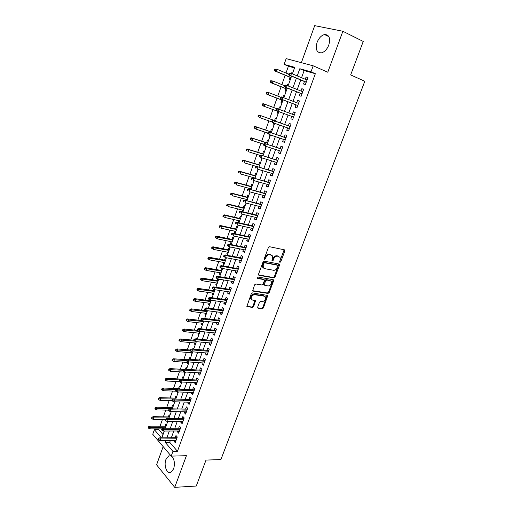 <?xml version="1.0" encoding="UTF-8"?>
<svg xmlns="http://www.w3.org/2000/svg" width="513" height="513" viewBox="0 0 513 513"><rect width="100%" height="100%" fill="white"/><g stroke="black" fill="none" stroke-linecap="round" stroke-linejoin="round"><path stroke-width="0.77" d="M279.931 262.406L280.758 261.803L284.811 251.017L284.388 249.825L269.594 246.734L268.37 247.599L264.298 258.603L264.612 259.443L265.465 258.834L265.99 257.417C266.901 255.442 268.196 254.519 269.889 254.64L272.474 255.859L272.55 258.699L272.044 260.726L273.179 260.335L273.705 258.93C274.609 256.975 275.891 256.058 277.552 256.179L280.072 257.353L280.149 260.194L279.63 261.585L279.931 262.406M279.572 261.963L284.157 249.78M264.24 259.007L265.343 257.007L265.99 257.417M271.973 260.501L273.051 258.52L273.705 258.93M171.098 455.999L168.706 455.91L165.917 459.494C163.525 465.451 166.962 474.493 170.912 472.364L173.663 468.824C175.132 463.181 174.349 458.943 171.323 456.121M328.795 45.054C330.616 38.116 329.192 34.615 324.53 34.544C321.318 35.429 318.836 38.052 317.079 42.406C315.271 49.325 316.713 52.807 321.427 52.852C324.569 51.973 327.031 49.37 328.795 45.054M257.667 307.14L258.116 308.242L262.246 308.807L263.432 307.935L267.792 295.469L252.486 292.891L251.274 293.776L246.881 306.453L252.454 307.473L253.653 306.588L255.519 300.746L252.55 300.073L251.332 299.22C250.902 296.655 251.973 295.142 254.544 294.699L264.342 296.181L265.497 296.982C265.939 299.515 264.888 301.022 262.348 301.49L260.732 301.259L259.54 302.131L257.667 307.14M170.348 440.532L169.707 442.302L177.453 451.267L172.939 451.376L171.207 456.128L152.739 434.267L154.375 429.676L161.358 437.839M294.52 67.915L288.415 66.215L284.125 64.388L286.171 58.629L313.186 65.811L327.769 72.224L342.864 31.267L363.242 41.45L350.668 74.917L364.801 81.266L220.904 459.577L206.014 460.084L196.267 486.029L174.734 487.35L186.405 455.691L171.207 456.128M313.186 65.811L311 71.833L299.81 68.729L297.232 75.898M177.453 451.267L315.348 73.705L311 71.833M273.846 277.905L275.039 277.046L279.495 265.17L279.066 264.003L264.246 261.168L263.022 262.034L258.539 274.154L259.001 275.321L273.846 277.905L273.205 277.482L274.391 276.622L278.86 263.964M252.646 290.698L267.388 292.994L268.568 292.128L272.98 280.374L273.621 280.803L269.203 292.564L268.023 293.43L253.146 291.121M263.669 279.418L264.33 279.88L264.342 280.72L263.086 284.099L261.88 284.978L255.795 283.978L254.576 284.856L252.691 290.807M263.894 279.572L257.558 278.488L257.244 278.27L258.084 277.065L273.192 279.662L273.621 280.803M163.153 446.592L156.587 464.829L174.734 487.35M342.864 31.267L314.693 25.65L301.368 62.669M166.526 424.854L165.814 424.052L165.045 426.194M169.867 415.536L169.149 414.741L168.379 416.896M173.227 406.155L172.503 405.379L171.733 407.534M176.613 396.722L175.876 395.959L175.106 398.12M177.344 391.874L178.229 392.214M180.018 387.232L179.274 386.481L178.498 388.649M180.903 381.935L180.64 382.672L181.634 382.724M183.442 377.69L182.692 376.946L181.91 379.12M184.424 372.117L184.064 373.118L185.058 373.175M186.886 368.077L186.129 367.353L185.437 369.277M187.88 362.454L187.508 363.499L188.502 363.57M190.349 358.414L189.586 357.702L189.034 359.228M191.368 352.732L190.977 353.823L191.971 353.899M193.837 348.693L193.061 347.987L192.657 349.122M194.869 342.947L194.459 344.088L195.453 344.178M197.345 338.907L196.562 338.221L196.306 338.946M198.396 333.104L197.973 334.296L198.961 334.393M200.525 328.769L200.089 328.391L199.974 328.705M201.949 323.196L201.5 324.44L202.494 324.549M205.514 313.231L205.053 314.52L206.046 314.642M209.112 303.202L208.631 304.542L209.618 304.677M210.221 300.105L209.984 300.759M212.722 293.109L212.228 294.507L213.216 294.648M213.992 289.576L213.594 290.691M216.364 282.958L215.845 284.401L216.832 284.555M217.788 278.976L217.223 280.553M220.026 272.736L219.487 274.237L220.475 274.404M221.61 268.312L220.879 270.357M223.706 262.457L223.149 264.009L224.136 264.182M226.207 258.411L225.361 257.84L224.553 260.097M227.413 252.107L226.842 253.711L227.823 253.903M229.92 248.068L229.061 247.503L228.253 249.773M231.145 241.694L230.549 243.354L231.536 243.553M233.652 237.654L232.787 237.109L231.972 239.379M234.903 231.216L234.287 232.928L235.268 233.139M237.41 227.169L236.538 226.643L235.724 228.92M238.68 220.667L238.045 222.437L239.026 222.661M241.193 216.621L240.308 216.108L239.494 218.397M245.002 206.008L244.111 205.508L243.284 207.803M242.482 210.048L241.937 211.58M248.831 195.325L247.933 194.844L247.106 197.146M246.311 199.365L245.9 200.5M252.685 184.571L251.774 184.103L250.947 186.418M250.164 188.611L249.895 189.355M256.564 173.753L255.647 173.298L254.82 175.619M254.038 177.793L253.916 178.126M260.476 162.858L259.546 162.422L258.712 164.75M261.252 157.658L261.111 158.055L262.085 158.357M264.407 151.893L263.464 151.476L262.63 153.81M265.362 146.179L265.041 147.084L266.016 147.398M268.363 140.857L267.414 140.459L266.574 142.8M269.505 134.624L268.998 136.035L269.973 136.362M272.345 129.751L271.383 129.372L270.543 131.719M273.673 122.985L272.98 124.916L273.955 125.255M276.353 118.574L275.385 118.208L274.538 120.561M276.994 113.726L277.963 114.078L276.994 113.726L277.841 111.359M278.63 109.154L279.412 106.973L280.38 107.339M282.862 97.342L283.465 95.662L284.433 96.04M281.881 100.073L281.028 102.459L282.009 102.792M287.126 85.447L287.543 84.273L288.511 84.671M285.953 88.711L285.093 91.115L286.081 91.436M304.433 81.529L303.529 84.017L305.376 84.568L307.941 77.501L306.088 76.969L305.254 79.265M300.188 93.231L299.291 95.694L301.118 96.284L303.67 89.262L301.83 88.698L300.984 91.025M295.969 104.857L295.084 107.3L296.886 107.916L299.419 100.946L297.604 100.343L296.745 102.709M291.775 116.406L290.903 118.824L292.686 119.478L295.206 112.552L293.404 111.917L292.532 114.316M287.601 127.91L286.748 130.27L288.518 130.956L291.012 124.075L289.236 123.409L288.364 125.82M283.452 139.344L282.625 141.639L284.369 142.357L286.857 135.522L285.093 134.823L284.221 137.227M279.329 150.707L278.521 152.932L280.252 153.682L282.721 146.898L280.977 146.16L280.111 148.558M275.237 161.986L274.455 164.147L276.167 164.929L278.617 158.19L276.892 157.427L276.026 159.812M271.172 173.195L270.409 175.292L272.102 176.106L274.538 169.412L272.833 168.617L271.967 170.989M267.132 184.327L266.388 186.36L268.068 187.207L270.486 180.557L268.799 179.73L267.94 182.096M263.118 195.389L262.399 197.358L264.06 198.236L266.465 191.625L264.791 190.772L263.932 193.132M259.129 206.373L258.437 208.284L260.078 209.189L262.464 202.622L260.809 201.737L259.956 204.091M255.166 217.288L254.499 219.141L256.122 220.071L258.494 213.549L256.859 212.639L256.006 214.985M251.235 228.131L250.581 229.92L252.191 230.882L254.551 224.405L252.928 223.463L252.082 225.803M247.324 238.904L246.695 240.635L248.292 241.623L250.626 235.191L249.029 234.217L248.183 236.551M243.444 249.607L242.835 251.28L244.412 252.3L246.734 245.9L245.15 244.9L244.303 247.228M239.584 260.238L238.994 261.854L240.559 262.9L242.867 256.545L241.296 255.519L240.456 257.834M235.749 270.806L235.185 272.365L236.73 273.435L239.02 267.119L237.468 266.067L236.634 268.376M231.94 281.304L231.395 282.804L232.921 283.901L235.204 277.629L233.665 276.545L232.831 278.848M228.157 291.73L227.631 293.173L229.144 294.302L231.408 288.069L229.888 286.959L229.054 289.255M224.399 302.093L223.892 303.484L225.387 304.632L227.637 298.438L226.13 297.303L225.303 299.592M220.661 312.385L220.173 313.725L221.654 314.899L223.892 308.749L222.405 307.588L221.578 309.865M216.948 322.619L216.48 323.902L217.948 325.101L220.173 318.99L218.698 317.803L217.871 320.074M213.261 332.783L212.812 334.014L214.261 335.239L216.473 329.166L215.011 327.954L214.19 330.218M209.593 342.883L209.169 344.063L210.599 345.313L212.799 339.279L211.35 338.041L210.535 340.299M205.95 352.918L205.546 354.047L206.963 355.323L209.144 349.321L207.714 348.064L206.899 350.315M202.334 362.896L201.942 363.967L203.347 365.269L205.514 359.312L204.103 358.023L203.283 360.267M198.736 372.804L198.364 373.83L199.756 375.157L201.91 369.232L200.506 367.924L199.698 370.162M195.164 382.653L194.805 383.628L196.184 384.981L198.326 379.094L196.941 377.76L196.126 379.992M191.612 392.445L191.272 393.368L192.638 394.741L194.76 388.892L193.395 387.533L192.587 389.758M188.079 402.173L187.764 403.051L189.111 404.443L191.221 398.627L189.868 397.248L189.06 399.467M184.571 411.836L184.27 412.67L185.603 414.081L187.707 408.303L186.36 406.905L185.559 409.118M181.083 421.449L180.8 422.231L182.121 423.667L184.212 417.922L182.878 416.498L182.083 418.704M177.62 430.997L177.351 431.728L178.659 433.19L180.736 427.483L179.422 426.034L178.62 428.233M315.348 73.705L304.132 70.589L301.561 77.713M300.733 79.983L297.284 89.531M296.482 91.75L293.038 101.273M292.256 103.434L288.819 112.937M288.062 115.034L284.638 124.492M283.881 126.596L280.496 135.951M279.726 138.087L276.379 147.34M275.596 149.495L272.288 158.645M271.499 160.832L268.228 169.88M267.427 172.092L264.189 181.038M263.381 183.276L260.181 192.125M259.366 194.389L256.199 203.135M255.371 205.424L252.242 214.075M251.408 216.39L248.318 224.938M247.465 227.285L244.412 235.736M243.553 238.103L240.533 246.458M239.667 248.856L236.679 257.116M235.807 259.533L232.851 267.703M231.966 270.146L229.048 278.226M228.157 280.688L225.265 288.672M224.367 291.16L221.513 299.06M220.603 301.567L217.781 309.377M216.864 311.904L214.075 319.625M213.151 322.177L210.388 329.814M209.458 332.386L206.726 339.939M205.79 342.53L203.09 349.994M202.141 352.611L199.474 359.991M198.525 362.627L195.883 369.924M194.921 372.579L192.311 379.793M191.349 382.467L188.765 389.604M187.79 392.298L185.244 399.351M184.257 402.064L181.737 409.041M180.749 411.772L178.255 418.666M177.261 421.417L174.798 428.233M173.792 431.003L171.355 437.743M174.176 440.487L173.926 441.174L175.222 442.655L177.28 436.986L175.978 435.518L175.183 437.704M288.415 66.215L285.985 73.038M285.19 75.257L281.861 84.607M281.086 86.768L277.757 96.098M277.007 98.201L273.692 107.506M272.954 109.564L269.658 118.824M268.921 120.882L265.651 130.046M264.907 132.13L261.675 141.197M260.925 143.307L257.725 152.271M256.962 154.407L253.8 163.275M253.031 165.436L249.902 174.208M249.119 176.395L246.028 185.071M245.24 187.283L242.181 195.863M241.379 198.101L238.353 206.585M237.551 208.849L234.556 217.243M233.742 219.526L230.779 227.83M229.959 230.132L227.028 238.346M226.195 240.674L223.302 248.799M222.462 251.146L219.596 259.18M218.75 261.553L215.915 269.505M215.062 271.896L212.26 279.758M211.394 282.176L208.624 289.948M207.752 292.384L205.014 300.073M204.136 302.535L201.423 310.141M200.538 312.616L197.858 320.138M196.966 322.639L194.312 330.077M193.414 332.597L190.791 339.959M189.887 342.492L187.29 349.776M186.379 352.328L183.808 359.53M182.891 362.107L180.352 369.225M179.422 371.822L176.914 378.863M175.978 381.48L173.497 388.444M172.56 391.073L170.104 397.966M169.155 400.615L166.725 407.431M165.776 410.092L163.371 416.832M162.416 419.519L160.037 426.181M159.075 428.887L158.793 429.67L163.038 434.582M292.654 73.102L291.647 72.814L291.416 73.468M290.05 77.271L289.178 79.701L290.185 80.002M287.543 84.273L288.537 84.587M283.465 95.662L284.452 95.989M279.412 106.973L280.387 107.32M272.98 124.916L273.942 125.287M268.998 136.035L269.953 136.426M265.041 147.084L265.984 147.487M261.111 158.055L262.04 158.479M238.045 222.437L238.462 222.687M234.287 232.928L235.153 233.466M230.549 243.354L231.408 243.906M226.842 253.711L227.689 254.281M223.149 264.009L223.995 264.593M222.135 268.427L222.52 268.697M219.487 274.237L220.321 274.833M215.845 284.401L216.672 285.016M212.228 294.507L213.042 295.135M208.631 304.542L209.439 305.19M205.053 314.52L205.854 315.181M201.5 324.44L202.295 325.107M197.973 334.296L198.755 334.976M194.459 344.088L195.235 344.787M190.977 353.823L191.74 354.534M187.508 363.499L188.265 364.224M184.064 373.118L184.815 373.849M180.64 382.672L181.384 383.423M177.235 392.176L177.973 392.932M174.01 401.782L174.58 402.391M158.793 429.67L154.375 429.676M165.872 440.59L165.231 442.366L172.939 451.376M296.405 78.181L292.949 87.787M292.147 90.012L288.697 99.593M287.915 101.76L284.471 111.321M283.708 113.431L280.284 122.94M279.521 125.057L276.135 134.464M275.359 136.612L272.012 145.91M271.23 148.084L267.914 157.286M267.126 159.485L263.849 168.578M263.047 170.803L259.809 179.794M258.994 182.051L255.795 190.939M254.974 193.221L251.806 202.013M250.972 204.315L247.843 213.01M247.003 215.338L243.906 223.931M243.059 226.284L240.001 234.787M239.141 237.166L236.115 245.567M235.249 247.971L232.261 256.276M231.382 258.706L228.426 266.92M227.541 269.37L224.617 277.488M223.726 279.97L220.834 287.998M219.936 290.493L217.076 298.431M216.165 300.951L213.337 308.8M212.42 311.346L209.631 319.105M208.701 321.67L205.937 329.34M205.008 331.93L202.276 339.516M201.34 342.12L198.634 349.622M197.691 352.251L195.017 359.664M194.061 362.313L191.426 369.649M190.464 372.316L187.848 379.562M186.879 382.256L184.302 389.418M183.327 392.131L180.775 399.217M179.787 401.942L177.267 408.944M176.28 411.695L173.785 418.621M172.785 421.385L170.322 428.233M169.316 431.016L166.879 437.788M292.384 73.866L294.731 67.325L284.125 64.388M161.871 437.839L164.314 431.035M165.314 428.233L167.783 421.353M168.777 418.57L171.278 411.606M172.265 408.848L174.792 401.807M175.773 399.063L178.332 391.938M179.306 389.213L181.891 382.012M182.859 379.306L185.469 372.021M186.431 369.334L189.079 361.966M190.034 359.305L192.702 351.847M193.651 349.206L196.357 341.664M197.3 339.042L200.032 331.411M200.968 328.814L203.732 321.1M204.655 318.522L207.451 310.718M208.368 308.159L211.202 300.265M212.113 297.732L214.973 289.749M215.87 287.235L218.769 279.162M219.66 276.674L222.591 268.504M223.476 266.042L226.438 257.782M227.31 255.339L230.305 246.984M231.177 244.566L234.204 236.115M235.063 233.723L238.128 225.175M238.975 222.802L242.078 214.158M242.918 211.818L246.054 203.071M246.881 200.756L250.055 191.907M250.876 189.618L254.082 180.672M254.897 178.409L258.142 169.361M258.943 167.123L262.226 157.972M263.022 155.76L266.337 146.5M267.119 144.32L270.479 134.957M271.249 132.803L274.647 123.332M275.41 121.203L278.841 111.635M279.604 109.513L283.048 99.894M283.83 97.714L287.293 88.069M288.094 85.831L291.557 76.168M304.132 70.589L299.81 68.729M169.707 442.302L165.231 442.366M291.647 72.814L292.615 73.224M306.088 76.969L307.864 77.719M301.83 88.698L303.613 89.422M297.604 100.343L299.387 101.042M290.903 118.824L292.686 119.471M293.404 111.917L295.193 112.584M286.748 130.27L288.537 130.892M282.625 141.639L284.414 142.236M278.521 152.932L280.316 153.502M274.455 164.147L276.25 164.699M270.409 175.292L272.211 175.818M266.388 186.36L268.196 186.86M262.399 197.358L264.208 197.838M258.437 208.284L260.245 208.74M254.499 219.141L256.308 219.57M250.581 229.92L252.396 230.331M246.695 240.635L248.51 241.02M242.835 251.28L244.65 251.639M238.994 261.854L240.815 262.194M235.185 272.365L237.006 272.679M231.395 282.804L233.216 283.093M227.631 293.173L229.452 293.442M223.892 303.484L225.714 303.728M220.173 313.725L222.001 313.95M216.48 323.902L218.307 324.107M212.812 334.014L214.639 334.2M209.169 344.063L210.997 344.229M205.546 354.047L207.374 354.194M201.942 363.967L203.776 364.095M198.364 373.83L200.198 373.939M194.805 383.628L196.646 383.718M191.272 393.368L193.112 393.439M187.764 403.051L189.598 403.096M184.27 412.67L186.11 412.696M180.8 422.231L182.641 422.237M177.351 431.728L179.197 431.722M173.926 441.174L175.767 441.148M273.051 258.52C273.955 256.571 275.231 255.654 276.892 255.775L278.117 256.019M265.343 257.007C266.247 255.038 267.542 254.115 269.235 254.236L270.479 254.486M258.52 274.917L273.205 277.482M277.95 266.067L277.642 265.247L264.631 262.784L263.778 263.393L263.227 264.881L263.297 267.658L264.682 268.652L273.583 270.28C275.237 270.377 276.507 269.46 277.398 267.529L277.95 266.067M277.251 265.003L277.642 265.247M263.65 268.126L262.65 267.241L262.579 264.464L263.131 262.977L263.983 262.367L276.994 264.836M263.252 279.143L257.186 278.104M268.113 285.998C270.678 285.536 271.723 284.016 271.249 281.425L270.12 280.63L266.702 280.047L265.503 280.919L264.259 285.132L268.113 285.998M264.073 285.004L263.605 283.862L264.862 280.489L266.061 279.617L269.479 280.201M272.98 280.374L273.012 279.63M264.67 296.264L264.342 296.181M251.53 299.515L250.71 298.771C250.273 296.2 251.344 294.699 253.916 294.25L263.708 295.738M246.83 306.332L251.832 307.011L253.031 306.133L254.942 300.419M257.622 307.806L261.624 308.358L262.803 307.486L267.215 295.148M274.814 69.037L274.397 70.21L275.096 70.416L275.507 69.242L274.814 69.037L277.11 69.332L276.366 71.448L275.109 71.076L291.018 77.668M275.096 70.416L276.366 71.448L291.063 77.54M275.507 69.242L277.11 69.332L288.755 74.193M275.109 71.076L274.397 70.21M289.114 73.179L288.684 74.385L289.422 74.597L289.851 73.391L289.114 73.179L291.48 73.487L307.031 80.009M289.851 73.391L291.48 73.487L290.704 75.648L289.39 75.264L306.21 82.266M289.422 74.597L290.704 75.648L306.261 82.125M288.684 74.385L289.39 75.264M270.684 80.733L270.274 81.9L270.96 82.118L271.371 80.951L270.684 80.733L272.974 81.035L272.23 83.132L270.986 82.74L286.921 89.095M270.96 82.118L272.23 83.132L286.953 89.006M271.371 80.951L272.974 81.035L284.632 85.716M270.986 82.74L270.274 81.9M266.58 92.353L266.176 93.507L266.856 93.738L267.267 92.584L266.58 92.353L268.863 92.654L268.126 94.738L266.895 94.321L282.855 100.445M266.856 93.738L268.126 94.738L282.868 100.394M267.267 92.584L268.863 92.654L280.54 97.169M266.895 94.321L266.176 93.507M262.829 105.832L278.809 111.719L262.829 105.832L262.105 105.037L262.778 105.28L263.188 104.133L262.509 103.889L262.105 105.037M262.509 103.889L263.56 103.767L277.065 108.762M263.188 104.133L264.779 104.203L264.048 106.268L262.778 105.28M258.462 115.354L258.058 116.496L258.732 116.752L259.136 115.605L258.462 115.354L260.726 115.669L260.001 117.721L271.928 121.947M258.732 116.752L260.001 117.721L258.058 116.496M259.136 115.605L260.726 115.669L275.507 120.933M259.52 115.207L275.513 120.908M284.837 85.158L284.407 86.351L285.132 86.575L285.561 85.382L284.837 85.158L285.882 85.055L302.766 91.744M285.561 85.382L287.19 85.466L286.421 87.614L285.113 87.197L301.965 93.943M285.132 86.575L286.421 87.614L302.003 93.847M284.407 86.351L285.113 87.197M280.585 97.047L280.156 98.233L280.874 98.47L281.304 97.284L280.585 97.047L281.631 96.925L298.528 103.402M281.304 97.284L282.926 97.361L282.163 99.496L280.874 99.054L297.752 105.543M280.874 98.47L282.163 99.496L297.771 105.492M280.156 98.233L280.874 99.054M276.36 108.852L275.936 110.032L276.648 110.289L277.071 109.109L276.36 108.852L277.418 108.718L294.321 114.983M276.661 110.827L293.564 117.067L276.661 110.827L275.936 110.032M277.071 109.109L278.694 109.173L277.937 111.295L276.648 110.289M290.153 126.454L273.224 120.427L290.14 126.48M272.871 120.85L272.166 120.581L271.749 121.748L272.448 122.023L272.871 120.85L274.493 120.908L273.737 123.011L289.39 128.545M272.448 122.023L273.737 123.011L272.474 122.524L271.749 121.748M273.224 120.427L272.166 120.581M254.442 126.737L254.044 127.872L254.704 128.141L255.108 127.006L254.442 126.737L256.699 127.057L255.974 129.096L267.696 133.079M254.704 128.141L255.974 129.096L254.044 127.872M255.108 127.006L256.699 127.057L271.499 132.117M255.506 126.576L271.518 132.053M286.01 137.837L269.062 132.053L285.991 137.907M268.697 132.514L268.004 132.232L267.587 133.393L268.28 133.675L268.697 132.514L270.319 132.559L269.569 134.65L285.241 139.953M268.28 133.675L269.569 134.65L267.587 133.393M269.062 132.053L268.004 132.232M250.453 138.048L250.055 139.17L250.71 139.453L251.107 138.324L250.453 138.048L251.511 137.862L252.697 138.369L251.979 140.395L263.714 144.217M250.71 139.453L251.979 140.395L250.799 139.889L250.055 139.17M251.107 138.324L252.697 138.369L267.51 143.223M251.511 137.862L267.549 143.121M281.906 149.142L264.932 143.602L281.861 149.251M264.554 144.095L263.868 143.8L263.451 144.948L264.137 145.25L264.554 144.095L266.17 144.134L265.426 146.205L281.124 151.284M264.137 145.25L265.426 146.205L264.189 145.673L263.451 144.948M264.932 143.602L263.868 143.8M246.484 149.277L246.093 150.399L246.74 150.694L247.138 149.572L246.484 149.277L247.555 149.078L248.722 149.61L248.01 151.624L259.777 155.285L259.347 156.433L260.027 156.741L260.437 155.593L259.758 155.285L260.828 155.073L277.822 160.37M246.74 150.694L246.093 150.399M247.138 149.572L248.722 149.61L263.554 154.259M247.555 149.078L263.605 154.118M260.828 155.073L277.77 160.524M260.437 155.593L262.053 155.625L261.316 157.69L277.033 162.544M260.027 156.741L261.316 157.69L259.347 156.433M242.546 160.441L242.155 161.55L242.796 161.858L243.188 160.742L242.546 160.441L243.617 160.223L244.772 160.774L244.066 162.775L256.596 166.501M242.796 161.858L242.155 161.55M243.188 160.742L244.772 160.774L259.623 165.224M243.617 160.223L259.687 165.045M273.769 171.528L256.75 166.469L273.698 171.72M256.353 167.02L255.679 166.699L255.269 167.834L255.942 168.161L256.353 167.02L257.962 167.046L257.231 169.091L272.967 173.727M255.942 168.161L255.269 167.834M256.75 166.469L255.679 166.699M238.635 171.528L238.244 172.631L238.878 172.952L239.27 171.842L238.635 171.528L239.706 171.291L240.847 171.861L240.148 173.849L255.019 178.069M238.878 172.952L238.244 172.631M239.27 171.842L240.847 171.861L255.718 176.113M239.706 171.291L255.795 175.901M269.742 182.609L252.697 177.787L269.658 182.84M252.287 178.37L251.626 178.037L251.223 179.165L251.883 179.499L252.287 178.37L253.897 178.383L253.172 180.416L268.934 184.834M251.883 179.499L251.223 179.165M252.697 177.787L251.626 178.037M234.749 182.538L234.358 183.635L234.986 183.968L235.371 182.872L234.749 182.538L235.82 182.288L236.955 182.878L236.256 184.86L251.146 188.88M234.986 183.968L234.358 183.635M235.371 182.872L236.955 182.878L251.838 186.937M235.82 182.288L251.928 186.681M265.74 193.619L248.677 189.028L265.638 193.888M248.26 189.637L247.599 189.291L247.195 190.413L247.856 190.765L248.26 189.637L249.863 189.65L249.138 191.663L264.92 195.87M247.856 190.765L247.195 190.413M248.677 189.028L247.599 189.291M230.882 193.478L230.497 194.568L231.119 194.914L231.504 193.824L230.882 193.478L231.959 193.215L233.082 193.824L232.389 195.786L247.292 199.621M231.119 194.914L230.497 194.568M231.504 193.824L233.082 193.824L247.984 197.691M231.959 193.215L248.087 197.402M261.765 204.552L244.682 200.192L261.649 204.867M244.252 200.833L243.598 200.474L243.2 201.59L243.855 201.949L244.252 200.833L245.855 200.833L245.137 202.84L260.937 206.835M243.855 201.949L243.2 201.59M244.682 200.192L243.598 200.474M227.047 204.354L226.663 205.437L227.278 205.79L227.663 204.706L227.047 204.354L228.125 204.065L229.234 204.7L228.541 206.649L243.463 210.292M227.278 205.79L226.663 205.437M227.663 204.706L229.234 204.7L244.15 208.374M228.125 204.065L244.271 208.047M257.815 215.422L240.712 211.279L241.873 211.946L257.686 215.768M240.27 211.959L239.629 211.587L239.231 212.69L239.872 213.062L240.27 211.959L241.873 211.946L241.161 213.94L256.975 217.724M239.872 213.062L239.231 212.69M240.712 211.279L239.629 211.587M223.232 215.152L222.854 216.23L223.463 216.595L223.841 215.518L223.232 215.152L224.316 214.851L225.412 215.505L224.726 217.441L239.661 220.891M223.463 216.595L222.854 216.23M223.841 215.518L225.412 215.505L240.347 218.987M224.316 214.851L240.475 218.628M253.89 226.214L236.769 222.296L237.917 222.988L253.749 226.599M236.32 223.001L235.679 222.623L235.287 223.719L235.929 224.104L236.32 223.001L237.917 222.988L237.211 224.963L253.044 228.541M235.929 224.104L235.287 223.719M236.769 222.296L235.679 222.623M219.449 225.88L219.07 226.951L219.673 227.33L220.051 226.259L219.449 225.88L220.532 225.56L221.616 226.239L220.936 228.163L235.884 231.427M219.673 227.33L219.07 226.951M220.051 226.259L221.616 226.239L236.564 229.535M220.532 225.56L236.705 229.138M249.991 236.942L232.851 233.242L233.992 233.954L249.837 237.359M232.395 233.979L231.761 233.582L231.369 234.672L232.004 235.069L232.395 233.979L233.992 233.954L233.287 235.916L249.138 239.289M232.004 235.069L231.369 234.672M232.851 233.242L231.761 233.582M215.684 236.538L215.306 237.602L215.902 237.994L216.281 236.929L215.684 236.538L216.768 236.204L217.845 236.903L217.166 238.814L232.132 241.899M216.281 236.929L232.806 240.02M216.768 236.204L232.96 239.584M217.166 238.814L215.902 237.994M246.118 247.593L228.958 244.117L230.087 244.848L245.951 248.055M228.49 244.881L227.868 244.47L227.483 245.554L228.105 245.964L228.49 244.881L230.087 244.848L229.388 246.798L245.259 249.972M228.958 244.117L227.868 244.47M228.105 245.964L229.388 246.798M211.946 247.131L211.574 248.189L212.158 248.587L212.536 247.529L211.946 247.131L213.036 246.785L214.094 247.497L213.427 249.401L228.4 252.3M212.536 247.529L229.074 250.434M213.036 246.785L229.24 249.966M213.427 249.401L212.158 248.587M242.271 258.18L225.098 254.916L226.207 255.666L242.091 258.674M224.617 255.705L224.001 255.288L223.617 256.365L224.232 256.782L224.617 255.705L226.207 255.666L225.515 257.609L241.399 260.578M225.098 254.916L224.001 255.288M224.232 256.782L225.515 257.609M208.227 257.654L207.861 258.706L208.445 259.116L208.81 258.065L208.227 257.654L209.323 257.289L210.375 258.026L209.708 259.911L224.694 262.637M208.81 258.065L225.361 260.777M209.323 257.289L225.54 260.277M209.708 259.911L208.445 259.116M238.449 268.697L221.257 265.644L222.36 266.42L238.256 269.229M220.77 266.465L220.16 266.035L219.776 267.106L220.385 267.536L220.77 266.465L222.36 266.42L221.667 268.344L237.57 271.12M221.257 265.644L220.16 266.035M220.385 267.536L221.667 268.344M204.54 268.113L204.168 269.152L204.745 269.575L205.117 268.536L204.54 268.113L205.63 267.728L206.675 268.485L206.008 270.364L221.013 272.91M205.117 268.536L221.674 271.063M205.63 267.728L221.866 270.531M206.008 270.364L204.745 269.575M234.653 279.149L217.441 276.308L218.532 277.097L234.447 279.713M216.948 277.148L216.339 276.712L215.96 277.777L216.563 278.213L216.948 277.148L218.532 277.097L217.845 279.014L233.761 281.599M217.441 276.308L216.339 276.712M216.563 278.213L217.845 279.014M200.872 278.501L200.506 279.54L201.077 279.97L201.442 278.931L200.872 278.501L201.968 278.104L202.994 278.88L202.34 280.746L217.352 283.112M201.442 278.931L218.006 281.278M201.968 278.104L218.211 280.714M202.34 280.746L201.077 279.97M230.876 289.531L213.652 286.895L214.729 287.71L230.658 290.134M213.145 287.767L212.549 287.318L212.17 288.377L212.767 288.825L213.145 287.767L214.729 287.71L214.049 289.608L229.978 292M213.652 286.895L212.549 287.318M212.767 288.825L214.049 289.608M197.229 288.825L196.864 289.858L197.428 290.3L197.794 289.268L197.229 288.825L198.326 288.415L199.345 289.21L198.691 291.057L213.716 293.256M197.794 289.268L214.37 291.435M198.326 288.415L214.581 290.839M198.691 291.057L197.428 290.3M227.124 299.849L209.888 297.418L210.952 298.252L226.893 300.483M209.375 298.316L208.778 297.854L208.406 298.906L208.996 299.368L209.375 298.316L210.952 298.252L210.279 300.137L226.22 302.343M209.888 297.418L208.778 297.854M208.996 299.368L210.279 300.137M193.606 299.085L193.247 300.105L193.805 300.56L194.164 299.534L193.606 299.085L194.709 298.656L195.716 299.47L195.062 301.311L210.099 303.337M194.164 299.534L210.747 301.529M194.709 298.656L210.978 300.894M195.062 301.311L193.805 300.56M223.399 310.102L206.149 307.871L207.201 308.723L223.155 310.775M205.623 308.794L205.04 308.326L204.661 309.365L205.251 309.839L205.623 308.794L207.201 308.723L206.527 310.602L222.488 312.616M206.149 307.871L205.04 308.326M205.251 309.839L206.527 310.602M190.009 309.281L189.65 310.294L190.201 310.756L190.56 309.743L190.009 309.281L191.112 308.839L192.106 309.666L191.464 311.494L206.508 313.353M190.56 309.743L207.156 311.558M191.112 308.839L207.393 310.891M191.464 311.494L190.201 310.756M219.699 320.292L202.43 318.259L203.475 319.124L219.442 320.991M201.898 319.208L201.32 318.727L200.949 319.759L201.526 320.247L201.898 319.208L203.475 319.124L202.808 320.991L218.775 322.824M202.43 318.259L201.32 318.727M201.526 320.247L202.808 320.991M186.431 319.407L186.078 320.42L186.623 320.888L186.976 319.881L186.431 319.407L187.54 318.951L188.521 319.798L187.88 321.619L202.936 323.312M186.976 319.881L203.578 321.523M187.54 318.951L202.205 320.638M187.88 321.619L186.623 320.888M216.018 330.41L198.736 328.576L199.769 329.461L215.749 331.148M198.198 329.551L197.62 329.057L197.255 330.09L197.826 330.584L198.198 329.551L199.769 329.461L199.108 331.321L215.088 332.969M198.736 328.576L197.62 329.057M197.826 330.584L199.108 331.321M182.878 329.474L182.525 330.475L183.064 330.962L183.417 329.955L182.878 329.474L183.987 329.006L184.962 329.872L184.321 331.674L199.39 333.206M183.417 329.955L200.025 331.424M183.987 329.006L197.646 330.423M184.321 331.674L183.064 330.962M212.363 340.472L195.068 338.83L196.088 339.734L212.081 341.241M194.517 339.83L193.952 339.324L193.587 340.35L194.151 340.856L194.517 339.83L196.088 339.734L195.427 341.581L211.427 343.05M195.068 338.83L193.952 339.324M194.151 340.856L195.427 341.581M179.345 339.478L178.992 340.472L179.531 340.965L179.883 339.972L179.345 339.478L180.454 338.99L181.422 339.875L180.788 341.671L195.863 343.037M179.883 339.972L194.568 341.094M180.454 338.99L193.632 340.222M180.788 341.671L179.531 340.965M175.837 349.417L175.491 350.411L176.017 350.911L176.369 349.917L175.837 349.417L176.953 348.917L177.908 349.821L177.274 351.604L192.362 352.809M176.369 349.917L190.246 350.828M176.953 348.917L190.131 350.007M177.274 351.604L176.017 350.911M172.349 359.299L172.002 360.28L172.528 360.793L172.875 359.805L172.349 359.299L173.465 358.786L174.414 359.703L173.785 361.473L188.88 362.524M172.875 359.805L186.36 360.556M173.465 358.786L186.655 359.735M173.785 361.473L172.528 360.793M208.727 350.469L191.42 349.02L192.433 349.943L208.438 351.27M190.862 350.046L190.304 349.526L189.938 350.546L190.503 351.059L190.862 350.046L192.433 349.943L191.779 351.771L207.784 353.066M191.42 349.02L190.304 349.526M190.503 351.059L191.779 351.771M205.117 360.402L187.796 359.138L188.797 360.081L204.815 361.235M187.232 360.19L186.681 359.664L186.315 360.677L186.873 361.203L187.232 360.19L188.797 360.081L188.149 361.902L204.168 363.024M187.796 359.138L186.681 359.664M186.873 361.203L188.149 361.902M201.532 370.271L184.199 369.2L185.193 370.162L201.218 371.136M183.628 370.271L183.077 369.738L182.718 370.745L183.269 371.277L183.628 370.271L185.193 370.162L184.545 371.963L200.57 372.913M184.199 369.2L183.077 369.738M183.269 371.277L184.545 371.963M168.886 369.116L168.54 370.091L169.059 370.617L169.405 369.636L168.886 369.116L170.002 368.59L170.938 369.52L170.316 371.284L185.417 372.175M169.405 369.636L182.897 370.251M170.002 368.59L183.712 369.437M170.316 371.284L169.059 370.617M197.967 380.082L180.621 379.19L181.602 380.171L197.64 380.979M180.044 380.293L179.499 379.748L179.14 380.742L179.685 381.294L180.044 380.293L181.602 380.171L180.961 381.967L196.998 382.743M180.621 379.19L179.499 379.748M179.685 381.294L180.961 381.967M165.442 378.87L165.096 379.844L165.609 380.377L165.956 379.402L165.442 378.87L166.558 378.331L167.488 379.28L166.866 381.031L180.448 381.698M165.956 379.402L179.447 379.889M166.558 378.331L182.904 379.171M166.866 381.031L165.609 380.377M194.421 389.835L177.068 389.123L178.037 390.117L194.081 390.759M176.478 390.246L175.94 389.694L175.587 390.682L176.126 391.239L176.478 390.246L178.037 390.117L177.402 391.906L193.446 392.516M177.068 389.123L175.94 389.694M176.126 391.239L177.402 391.906M162.018 388.565L161.678 389.534L162.185 390.072L162.525 389.104L162.018 388.565L163.14 388.014L164.057 388.982L163.442 390.72L176.1 391.214M162.525 389.104L176.363 389.482M163.14 388.014L179.492 388.694M163.442 390.72L162.185 390.072M190.9 399.524L173.535 398.992L174.497 400.005L190.554 400.48M172.939 400.14L172.406 399.576L172.054 400.563L172.586 401.128L172.939 400.14L174.497 400.005L173.862 401.782L189.919 402.224M173.535 398.992L172.406 399.576M172.586 401.128L173.862 401.782M158.613 398.203L158.28 399.165L158.78 399.717L159.12 398.755L158.613 398.203L159.735 397.639L160.646 398.627L160.03 400.352L172.188 400.698M159.12 398.755L173.497 399.011M159.735 397.639L176.1 398.152M160.03 400.352L158.78 399.717M187.399 409.15L170.027 408.803L170.976 409.829L187.04 410.137M169.425 409.97L168.899 409.4L168.546 410.374L169.072 410.951L169.425 409.97L170.976 409.829L170.348 411.593L186.411 411.868M170.027 408.803L168.899 409.4M169.072 410.951L170.348 411.593M155.234 407.784L154.9 408.739L155.394 409.297L155.734 408.342L155.234 407.784L156.356 407.207L157.254 408.207L156.651 409.925L168.63 410.15M155.734 408.342L172.387 408.515M156.356 407.207L172.727 407.559M156.651 409.925L155.394 409.297M183.917 418.723L166.539 418.55L167.482 419.596L183.551 419.737M165.93 419.737L165.404 419.159L165.058 420.128L165.577 420.711L165.93 419.737L167.482 419.596L166.853 421.346L182.923 421.462M166.539 418.55L165.404 419.159M165.577 420.711L166.853 421.346M151.874 417.306L151.54 418.249L152.034 418.82L152.367 417.871L151.874 417.306L152.996 416.71L153.887 417.729L153.284 419.435L165.269 419.544M152.367 417.871L169.021 417.89M152.996 416.71L169.38 416.902M153.284 419.435L152.034 418.82M180.461 428.233L163.076 428.233L164 429.298L180.082 429.278M162.454 429.445L161.941 428.855L161.595 429.823L162.108 430.413L162.454 429.445L164 429.298L163.378 431.035L179.46 430.991M163.076 428.233L161.941 428.855M162.108 430.413L163.378 431.035M148.533 426.765L148.199 427.707L148.687 428.284L149.02 427.342L148.533 426.765L149.661 426.162L150.54 427.194L149.937 428.887L161.928 428.881M149.02 427.342L165.68 427.207M149.661 426.162L166.045 426.194M149.937 428.887L148.687 428.284M177.023 437.692L159.626 437.858L160.55 438.936L176.639 438.762M159.004 439.096L158.491 438.493L158.151 439.455L158.658 440.058L159.004 439.096L160.55 438.936L159.928 440.667L176.017 440.462M159.626 437.858L158.491 438.493M158.658 440.058L159.928 440.667M280.104 261.399L280.758 261.803M264.817 258.424L265.465 258.834M272.531 259.924L273.179 260.335M276.892 255.775L277.552 256.179M269.235 254.236L269.889 254.64M284.151 250.62L284.811 251.017M258.578 275.039L259.001 275.321M278.841 264.759L279.495 265.17M274.391 276.622L275.039 277.046M263.983 262.367L264.631 262.784M263.131 262.977L263.778 263.393M262.579 264.464L263.227 264.881M268.568 292.128L269.203 292.564M267.388 292.994L268.023 293.43M266.061 279.617L266.702 280.047M264.862 280.489L265.503 280.919M263.605 283.862L264.24 284.292M253.916 294.25L254.544 294.699M254.903 301.105L255.532 301.554M253.031 306.133L253.653 306.588M251.832 307.011L252.454 307.473M246.868 306.421L247.343 306.774M267.177 295.841L267.805 296.283M262.803 307.486L263.432 307.935M261.624 308.358L262.246 308.807M257.661 307.909L258.116 308.242M267.414 296.007L267.677 295.315M168.706 455.91L170.784 455.852M324.53 34.544L328.878 36.647M284.26 249.799L284.786 250.113M278.989 263.99L279.476 264.291M262.65 267.241L263.297 267.658M263.618 284.696L264.259 285.132M273.153 279.656L273.609 279.957M250.71 298.771L251.332 299.22M255.089 300.438L255.519 300.746M267.369 295.167L267.792 295.469"/></g></svg>

